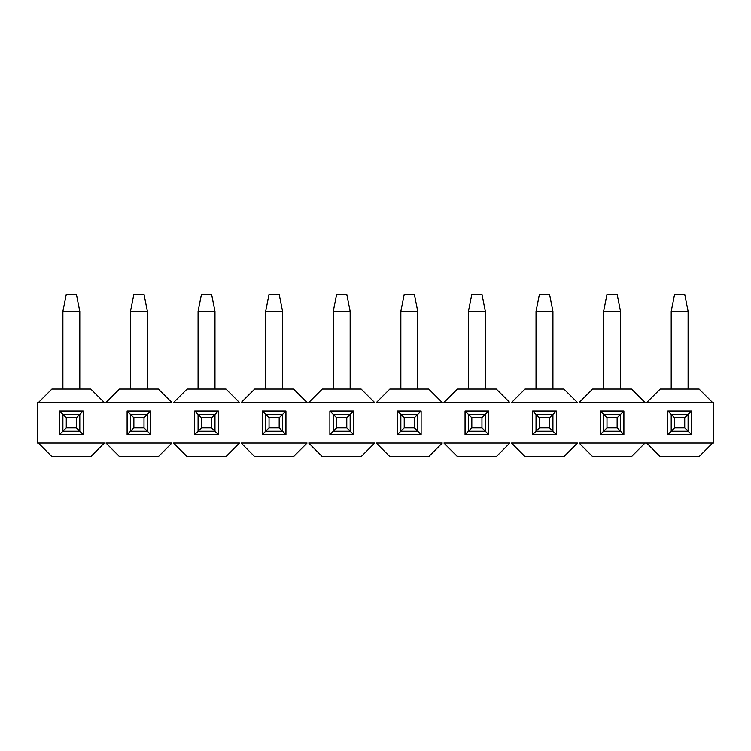 <?xml version="1.0" encoding="UTF-8"?>
<svg xmlns="http://www.w3.org/2000/svg" width="751" height="751" viewBox="0 0 751 751"><rect width="100%" height="100%" fill="white"/><g stroke="black" fill="none" stroke-linecap="round" stroke-linejoin="round"><path stroke-width="1.13" d="M646.705 443.09L713.45 443.09L713.45 402.536L712.605 402.536L713.45 402.536L713.45 443.09L646.705 443.09L660.223 456.608L646.705 443.09L645.015 443.09L646.705 443.09M646.705 402.536L712.605 402.536L646.705 402.536L660.223 389.018L646.705 402.536M579.115 402.536L645.015 402.536L579.115 402.536L592.633 389.018L579.115 402.536M511.525 402.536L577.425 402.536L511.525 402.536L525.043 389.018L511.525 402.536M443.935 402.536L509.835 402.536L443.935 402.536L457.453 389.018L443.935 402.536M376.345 402.536L442.245 402.536L376.345 402.536L389.863 389.018L376.345 402.536M308.755 402.536L374.655 402.536L308.755 402.536L322.273 389.018L308.755 402.536M241.165 402.536L307.065 402.536L241.165 402.536L254.683 389.018L241.165 402.536M173.575 402.536L239.475 402.536L173.575 402.536L187.093 389.018L173.575 402.536M105.985 402.536L171.885 402.536L105.985 402.536L119.503 389.018L105.985 402.536M38.395 402.536L37.55 402.536L37.55 443.09L38.395 443.09L37.55 443.09L37.55 402.536L104.295 402.536L38.395 402.536L51.913 389.018L38.395 402.536M104.295 443.09L38.395 443.09L104.295 443.09L90.777 456.608L104.295 443.09M171.885 443.09L105.985 443.09L171.885 443.09L158.367 456.608L171.885 443.09M239.475 443.09L173.575 443.09L239.475 443.09L225.957 456.608L239.475 443.09M307.065 443.09L241.165 443.09L307.065 443.09L293.547 456.608L307.065 443.09M374.655 443.09L308.755 443.09L374.655 443.09L361.137 456.608L374.655 443.09M442.245 443.09L376.345 443.09L442.245 443.09L428.727 456.608L442.245 443.09M509.835 443.09L443.935 443.09L509.835 443.09L496.317 456.608L509.835 443.09M577.425 443.09L511.525 443.09L577.425 443.09L563.907 456.608L577.425 443.09M83.173 434.641L59.517 434.641L59.517 410.985L83.173 410.985L83.173 434.641L79.794 431.262L83.173 434.641L83.173 410.985L59.517 410.985L59.517 434.641L83.173 434.641M150.763 434.641L127.107 434.641L127.107 410.985L150.763 410.985L150.763 434.641L147.384 431.262L150.763 434.641L150.763 410.985L127.107 410.985L127.107 434.641L150.763 434.641M218.353 434.641L194.697 434.641L194.697 410.985L218.353 410.985L218.353 434.641L214.974 431.262L218.353 434.641L218.353 410.985L194.697 410.985L194.697 434.641L218.353 434.641M285.943 434.641L262.287 434.641L262.287 410.985L285.943 410.985L285.943 434.641L282.564 431.262L285.943 434.641L285.943 410.985L262.287 410.985L262.287 434.641L285.943 434.641M353.533 434.641L329.877 434.641L329.877 410.985L353.533 410.985L353.533 434.641L350.154 431.262L353.533 434.641L353.533 410.985L329.877 410.985L329.877 434.641L353.533 434.641M421.123 434.641L397.467 434.641L397.467 410.985L421.123 410.985L421.123 434.641L417.744 431.262L421.123 434.641L421.123 410.985L397.467 410.985L397.467 434.641L421.123 434.641M488.713 434.641L465.057 434.641L465.057 410.985L488.713 410.985L488.713 434.641L485.334 431.262L488.713 434.641L488.713 410.985L465.057 410.985L465.057 434.641L488.713 434.641M556.303 434.641L532.647 434.641L532.647 410.985L556.303 410.985L556.303 434.641L552.924 431.262L556.303 434.641L556.303 410.985L532.647 410.985L532.647 434.641L556.303 434.641M623.893 434.641L600.237 434.641L600.237 410.985L623.893 410.985L623.893 434.641L620.514 431.262L623.893 434.641L623.893 410.985L600.237 410.985L600.237 434.641L623.893 434.641M691.483 434.641L667.827 434.641L667.827 410.985L691.483 410.985L691.483 434.641L688.104 431.262L691.483 434.641L691.483 410.985L667.827 410.985L667.827 434.641L691.483 434.641M660.223 456.608L699.087 456.608L712.605 443.09L699.087 456.608L660.223 456.608M579.115 443.09L645.015 443.09L579.115 443.09L592.633 456.608L579.115 443.09M62.896 431.262L59.517 434.641L66.276 427.882L76.414 427.882L76.414 417.744L66.276 417.744L66.276 427.882L66.276 417.744L76.414 417.744L83.173 410.985L79.794 414.364L62.896 414.364L59.517 410.985L66.276 417.744L62.896 414.364L62.896 431.262L79.794 431.262L76.414 427.882L66.276 427.882L62.896 431.262L62.896 414.364L79.794 414.364L79.794 431.262L62.896 431.262M130.486 431.262L127.107 434.641L133.866 427.882L144.004 427.882L144.004 417.744L133.866 417.744L133.866 427.882L133.866 417.744L144.004 417.744L150.763 410.985L147.384 414.364L130.486 414.364L127.107 410.985L133.866 417.744L130.486 414.364L130.486 431.262L147.384 431.262L144.004 427.882L133.866 427.882L130.486 431.262L130.486 414.364L147.384 414.364L147.384 431.262L130.486 431.262M198.076 431.262L194.697 434.641L201.456 427.882L211.594 427.882L211.594 417.744L201.456 417.744L201.456 427.882L201.456 417.744L211.594 417.744L218.353 410.985L214.974 414.364L198.076 414.364L194.697 410.985L201.456 417.744L198.076 414.364L198.076 431.262L214.974 431.262L211.594 427.882L201.456 427.882L198.076 431.262L198.076 414.364L214.974 414.364L214.974 431.262L198.076 431.262M265.666 431.262L262.287 434.641L269.046 427.882L279.184 427.882L279.184 417.744L269.046 417.744L269.046 427.882L269.046 417.744L279.184 417.744L285.943 410.985L282.564 414.364L265.666 414.364L262.287 410.985L269.046 417.744L265.666 414.364L265.666 431.262L282.564 431.262L279.184 427.882L269.046 427.882L265.666 431.262L265.666 414.364L282.564 414.364L282.564 431.262L265.666 431.262M333.256 431.262L329.877 434.641L336.636 427.882L346.774 427.882L346.774 417.744L336.636 417.744L336.636 427.882L336.636 417.744L346.774 417.744L353.533 410.985L350.154 414.364L333.256 414.364L329.877 410.985L336.636 417.744L333.256 414.364L333.256 431.262L350.154 431.262L346.774 427.882L336.636 427.882L333.256 431.262L333.256 414.364L350.154 414.364L350.154 431.262L333.256 431.262M400.846 431.262L397.467 434.641L404.226 427.882L414.364 427.882L414.364 417.744L404.226 417.744L404.226 427.882L404.226 417.744L414.364 417.744L421.123 410.985L417.744 414.364L400.846 414.364L397.467 410.985L404.226 417.744L400.846 414.364L400.846 431.262L417.744 431.262L414.364 427.882L404.226 427.882L400.846 431.262L400.846 414.364L417.744 414.364L417.744 431.262L400.846 431.262M468.436 431.262L465.057 434.641L471.816 427.882L481.954 427.882L481.954 417.744L471.816 417.744L471.816 427.882L471.816 417.744L481.954 417.744L488.713 410.985L485.334 414.364L468.436 414.364L465.057 410.985L471.816 417.744L468.436 414.364L468.436 431.262L485.334 431.262L481.954 427.882L471.816 427.882L468.436 431.262L468.436 414.364L485.334 414.364L485.334 431.262L468.436 431.262M536.026 431.262L532.647 434.641L539.406 427.882L549.544 427.882L549.544 417.744L539.406 417.744L539.406 427.882L539.406 417.744L549.544 417.744L556.303 410.985L552.924 414.364L536.026 414.364L532.647 410.985L539.406 417.744L536.026 414.364L536.026 431.262L552.924 431.262L549.544 427.882L539.406 427.882L536.026 431.262L536.026 414.364L552.924 414.364L552.924 431.262L536.026 431.262M603.616 431.262L600.237 434.641L606.996 427.882L617.134 427.882L617.134 417.744L606.996 417.744L606.996 427.882L606.996 417.744L617.134 417.744L623.893 410.985L620.514 414.364L603.616 414.364L600.237 410.985L606.996 417.744L603.616 414.364L603.616 431.262L620.514 431.262L617.134 427.882L606.996 427.882L603.616 431.262L603.616 414.364L620.514 414.364L620.514 431.262L603.616 431.262M671.206 431.262L667.827 434.641L674.586 427.882L684.724 427.882L684.724 417.744L674.586 417.744L674.586 427.882L674.586 417.744L684.724 417.744L691.483 410.985L688.104 414.364L671.206 414.364L667.827 410.985L674.586 417.744L671.206 414.364L671.206 431.262L688.104 431.262L684.724 427.882L674.586 427.882L671.206 431.262L671.206 414.364L688.104 414.364L688.104 431.262L671.206 431.262M699.087 389.018L712.605 402.536L699.087 389.018L660.223 389.018L699.087 389.018M631.497 389.018L645.015 402.536L631.497 389.018L592.633 389.018L631.497 389.018M563.907 389.018L577.425 402.536L563.907 389.018L525.043 389.018L563.907 389.018M496.317 389.018L509.835 402.536L496.317 389.018L457.453 389.018L496.317 389.018M428.727 389.018L442.245 402.536L428.727 389.018L389.863 389.018L428.727 389.018M361.137 389.018L374.655 402.536L361.137 389.018L322.273 389.018L361.137 389.018M293.547 389.018L307.065 402.536L293.547 389.018L254.683 389.018L293.547 389.018M225.957 389.018L239.475 402.536L225.957 389.018L187.093 389.018L225.957 389.018M158.367 389.018L171.885 402.536L158.367 389.018L119.503 389.018L158.367 389.018M90.777 389.018L104.295 402.536L90.777 389.018L51.913 389.018L90.777 389.018M51.913 456.608L38.395 443.09L51.913 456.608L90.777 456.608L51.913 456.608M119.503 456.608L105.985 443.09L119.503 456.608L158.367 456.608L119.503 456.608M187.093 456.608L173.575 443.09L187.093 456.608L225.957 456.608L187.093 456.608M254.683 456.608L241.165 443.09L254.683 456.608L293.547 456.608L254.683 456.608M322.273 456.608L308.755 443.09L322.273 456.608L361.137 456.608L322.273 456.608M389.863 456.608L376.345 443.09L389.863 456.608L428.727 456.608L389.863 456.608M457.453 456.608L443.935 443.09L457.453 456.608L496.317 456.608L457.453 456.608M525.043 456.608L511.525 443.09L525.043 456.608L563.907 456.608L525.043 456.608M592.633 456.608L631.497 456.608L645.015 443.09L631.497 456.608L592.633 456.608M688.104 311.29L688.104 389.018L688.104 311.29L684.724 294.392L674.586 294.392L684.724 294.392L688.104 311.29L671.206 311.29L688.104 311.29M688.104 414.364L684.724 417.744L684.724 427.882L688.104 431.262L688.104 414.364M671.206 389.018L671.206 311.29L671.206 389.018M674.586 294.392L671.206 311.29L674.586 294.392M620.514 311.29L620.514 389.018L620.514 311.29L617.134 294.392L606.996 294.392L617.134 294.392L620.514 311.29L603.616 311.29L620.514 311.29M620.514 414.364L617.134 417.744L617.134 427.882L620.514 431.262L620.514 414.364M603.616 389.018L603.616 311.29L603.616 389.018M606.996 294.392L603.616 311.29L606.996 294.392M552.924 311.29L552.924 389.018L552.924 311.29L549.544 294.392L539.406 294.392L549.544 294.392L552.924 311.29L536.026 311.29L552.924 311.29M552.924 414.364L549.544 417.744L549.544 427.882L552.924 431.262L552.924 414.364M536.026 389.018L536.026 311.29L536.026 389.018M539.406 294.392L536.026 311.29L539.406 294.392M485.334 311.29L485.334 389.018L485.334 311.29L481.954 294.392L471.816 294.392L481.954 294.392L485.334 311.29L468.436 311.29L485.334 311.29M485.334 414.364L481.954 417.744L481.954 427.882L485.334 431.262L485.334 414.364M468.436 389.018L468.436 311.29L468.436 389.018M471.816 294.392L468.436 311.29L471.816 294.392M417.744 311.29L417.744 389.018L417.744 311.29L414.364 294.392L404.226 294.392L414.364 294.392L417.744 311.29L400.846 311.29L417.744 311.29M417.744 414.364L414.364 417.744L414.364 427.882L417.744 431.262L417.744 414.364M400.846 389.018L400.846 311.29L400.846 389.018M404.226 294.392L400.846 311.29L404.226 294.392M350.154 311.29L350.154 389.018L350.154 311.29L346.774 294.392L336.636 294.392L346.774 294.392L350.154 311.29L333.256 311.29L350.154 311.29M350.154 414.364L346.774 417.744L346.774 427.882L350.154 431.262L350.154 414.364M333.256 389.018L333.256 311.29L333.256 389.018M336.636 294.392L333.256 311.29L336.636 294.392M282.564 311.29L282.564 389.018L282.564 311.29L279.184 294.392L269.046 294.392L279.184 294.392L282.564 311.29L265.666 311.29L282.564 311.29M282.564 414.364L279.184 417.744L279.184 427.882L282.564 431.262L282.564 414.364M265.666 389.018L265.666 311.29L265.666 389.018M269.046 294.392L265.666 311.29L269.046 294.392M214.974 311.29L214.974 389.018L214.974 311.29L211.594 294.392L201.456 294.392L211.594 294.392L214.974 311.29L198.076 311.29L214.974 311.29M214.974 414.364L211.594 417.744L211.594 427.882L214.974 431.262L214.974 414.364M198.076 389.018L198.076 311.29L198.076 389.018M201.456 294.392L198.076 311.29L201.456 294.392M147.384 311.29L147.384 389.018L147.384 311.29L144.004 294.392L133.866 294.392L144.004 294.392L147.384 311.29L130.486 311.29L147.384 311.29M147.384 414.364L144.004 417.744L144.004 427.882L147.384 431.262L147.384 414.364M130.486 389.018L130.486 311.29L130.486 389.018M133.866 294.392L130.486 311.29L133.866 294.392M79.794 311.29L79.794 389.018L79.794 311.29L76.414 294.392L66.276 294.392L76.414 294.392L79.794 311.29L62.896 311.29L79.794 311.29M79.794 414.364L76.414 417.744L76.414 427.882L79.794 431.262L79.794 414.364M62.896 389.018L62.896 311.29L62.896 389.018M66.276 294.392L62.896 311.29L66.276 294.392"/></g></svg>
